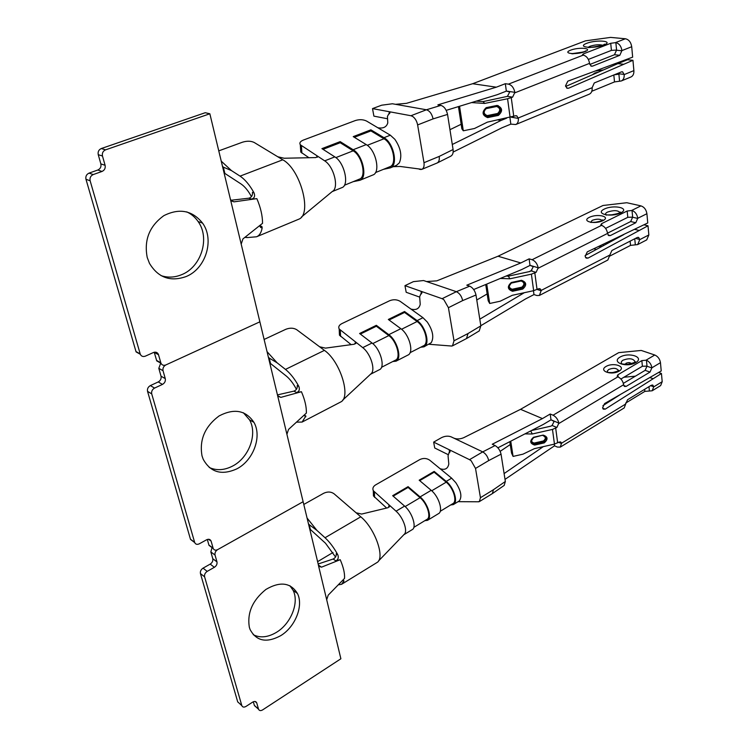 <?xml version="1.0" encoding="UTF-8"?>
<svg xmlns="http://www.w3.org/2000/svg" width="748" height="748" viewBox="0 0 748 748"><rect width="100%" height="100%" fill="white"/><g stroke="black" fill="none" stroke-linecap="round" stroke-linejoin="round"><path stroke-width="1.12" d="M193.143 541.225L190.469 539.215L147.543 391.363C147.094 388.876 148.039 386.95 150.367 385.594L158.239 381.938C160.54 380.601 161.475 378.684 161.035 376.197L158.81 368.325L160.727 363.107M190.544 539.43L194.704 542.562L151.722 393.887L147.543 391.363M209.225 467.481C216.443 470.744 224.138 470.324 232.291 466.228C248.897 458.019 257.808 434.055 249.533 419.862L243.371 412.737M211.562 547.04L209.001 545.348L207.318 539.467M202.025 455.906L203.185 459.225C210.45 472.353 221.595 475.597 236.62 468.959C253.273 460.693 262.23 436.617 253.946 422.368C245.774 410.231 234.143 408.099 219.061 415.953C204.877 426.575 199.202 439.899 202.025 455.906M194.704 542.562C195.602 544.385 197.135 544.806 199.295 543.815L206.56 539.804C208.655 538.841 210.151 539.233 211.048 540.982L208.43 539.271M309.55 528.425L310.383 529.481L309.233 524.694L316.965 530.435L325.034 537.737C329.718 542.057 333.963 547.714 337.769 554.698C338.835 557.569 338.199 559.616 335.871 560.85L340.209 559.691L321.5 567.171L318.732 566.255L303.127 501.712L217.649 549.621C215.574 550.593 214.096 550.21 213.199 548.471L211.151 541.272M239.397 703.372L241.838 705.673L204.597 576.83C204.213 574.642 205.092 572.828 207.205 571.379L214.367 567.311C216.471 565.881 217.331 564.076 216.967 561.888L215.041 555.053C214.667 552.856 215.536 551.042 217.649 549.621L303.127 501.712L286.914 434.308L288.532 429.427L306.362 413.092C306.568 406.968 304.922 399.843 301.425 391.709L296.704 392.578L293.88 391.139L277.443 394.897M301.425 391.709L280.855 397.375L277.919 396.197L277.527 395.234L286.914 434.308M277.527 395.234L241.193 244.129L242.932 238.911L262.548 223.315C262.548 215.779 260.65 207.551 256.854 198.641L251.674 199.108L248.785 198.211L230.889 200.268M154.574 352.186L158.361 354.262L160.96 363.238C162.017 365.192 163.653 365.753 165.86 364.94L259.874 321.827L165.86 364.94C163.541 366.277 162.597 368.203 163.036 370.718L158.81 368.325M151.722 393.887C151.274 391.391 152.218 389.456 154.556 388.09L162.456 384.407C164.766 383.051 165.71 381.125 165.271 378.628L163.036 370.718M486.733 284.1L489.697 303.482L500.188 301.21L512.296 295.301L533.642 290.682L538.289 288.868L540.346 288.971L541.215 290.411L539.42 295.441L536.933 295.525L533.979 294.581L533.455 290.72M538.214 267.775L530.005 265.344L529.126 258.855L532.109 259.715C535.194 260.968 537.232 263.651 538.214 267.775L536.073 272.366L531.398 274.161L509.912 278.789L508.313 276.162L506.031 276.068M498.028 256.227L520.795 262.959L466.78 285.203L469.707 286.166L456.355 291.683L426.547 281.547L436.823 280.846L498.028 256.227L603.019 205.485L626.787 202.727L640.924 205.878C644.215 207 646.207 209.608 646.908 213.704L647.749 222.96L587.283 251.861L585.151 256.34L586.142 258.116L587.993 258.116L648.002 225.774L648.843 234.956L639.783 239.622L638.736 237.499L637.193 237.518L611.873 250.505L609.863 255.031L541.215 290.411M646.908 213.704L637.764 218.285L635.781 222.754L610.312 235.592L608.657 235.583L607.572 233.423L538.261 268.186M370.447 374.299L379.376 369.718C385.575 367.53 380.536 349.036 372.027 343.014L359.601 333.496L376.338 325.315L376.347 326.24L360.349 334.066M376.347 326.24L388.82 335.59C396.739 341.079 401.274 358.086 395.449 360.171L381.499 367.315M392.765 361.546L395.973 361.2C402.265 358.947 397.366 340.583 388.81 334.665L376.338 325.315M585.132 255.554L623.785 234.601M634.79 229.402L638.914 230.403M607.544 233.152L630.676 221.548L635.781 222.754M530.005 265.344L533.268 266.709L531.089 270.87L529.846 271.496L508.313 276.162M630.676 221.548L632.658 217.098L627.787 217.331L605.581 228.383M644.056 224.839L648.002 225.774M601.822 225.457L601.626 223.633L600.794 224.924L601.775 225.438C604.936 226.756 606.862 229.421 607.572 233.423M637.764 218.285C637.109 214.33 635.192 211.731 632.023 210.469L632.658 217.098M601.626 223.633L627.17 211.02L632.023 210.469M473.662 289.532L521.711 269.551L530.014 265.418M639.783 239.622L637.67 244.587L630.536 245.381L630.125 241.146M637.67 244.587L646.702 239.902L648.843 234.956M539.42 295.441L607.844 260.024L609.863 255.031M609.91 256.022L630.536 245.381M593.865 248.757L596.296 249.505M610.059 241.099L611.2 241.426M531.893 270.28L529.116 271.674M520.795 262.959L529.126 258.855M524.311 292.702L479.795 319.172M487.163 293.936L476.775 299.995M533.979 294.581L525.779 298.807L480.824 325.707M421.461 293.899L420.993 291.281L404.967 285.652L406.183 292.281L419.675 297.106M269.673 362.565L270.524 363.519L269.205 358.058L268.354 357.105M270.524 363.519L286.129 375.917C289.925 379.012 293.356 383.481 296.423 389.315M404.967 285.652L413.42 281.641L423.564 280.537L426.547 281.547M469.707 286.166C472.858 287.69 474.952 290.635 475.99 295.002L462.657 300.593C461.638 296.143 459.534 293.179 456.355 291.683L442.105 298.695L420.993 291.281L421.713 291.785L419.656 296.778L420.226 304.305C419.142 308.802 416.047 310.392 410.951 309.074M479.253 330.812L480.842 325.857L475.99 295.002M480.842 325.857L468.024 333.533L466.49 338.573L452.531 345.847M264.109 339.461L285.764 329.316C289.934 327.699 293.59 327.83 296.732 329.709L324.417 350.373C340.097 361.125 351.317 396.879 340.845 401.91L302.108 422.059L296.47 422.153M269.205 358.058L277.143 362.836L285.474 369.409C290.317 373.317 294.759 378.965 298.807 386.351C299.948 389.381 299.247 391.456 296.704 392.578M305.829 416.019L302.108 422.059M267.036 351.635L277.143 362.836M339.181 329.008L339.47 335.188L351.167 344.669M339.47 335.179L339.33 332.299M389.072 320.013L404.556 312.44L417.104 321.518C425.079 326.839 429.417 343.65 423.443 345.828L410.063 352.682M442.105 298.695L443.816 299.649L448.426 307.69L454.008 340.798L452.512 345.819L451.194 346.062M355.627 343.725L355.225 341.799L355.749 342.322L354.393 344.211L325.492 348.129L319.574 346.763M362.677 347.577L339.181 328.998C338.161 326.913 339.031 325.128 341.78 323.66L389.633 300.733C393.448 299.247 396.964 299.452 400.189 301.351L422.966 317.694L427.286 322.033C432.858 330.513 434.167 337.404 431.222 342.706L423.957 346.838C430.409 344.491 425.734 326.334 417.113 320.602L404.556 311.523L404.556 312.44M395.973 361.2L407.856 355.104C414.224 352.813 409.418 334.534 400.834 328.69L388.324 319.461L404.556 311.523M420.685 347.24L423.957 346.838M372.027 343.014L362.743 347.624C370.971 353.86 376.132 371.167 370.531 374.15M509.266 288.494L512.324 290.196L512.174 289.261L521.936 287.139C524.797 284.418 524.516 282.361 521.076 280.986L511.286 283.099C508.434 285.839 508.724 287.887 512.174 289.261M524.077 281.996L524.834 284.147L522.385 288.176L512.408 290.336C510.145 290.056 508.949 288.822 508.808 286.643L511.305 282.492C507.013 286.447 507.434 289.382 512.567 291.281L512.324 290.196L522.3 288.045L521.936 287.139M521.44 280.706C523.581 281.024 524.741 282.211 524.918 284.277L522.385 288.176L522.73 289.074L512.567 291.281M511.389 282.856L521.506 280.294C526.629 282.211 527.031 285.138 522.73 289.074M485.723 284.521L488.201 300.733L489.697 303.482M509.912 278.789L500.356 278.434M293.88 391.139C296.376 390.176 297.498 388.315 297.236 385.566L298.807 386.351M305.848 416.758L304.062 415.29M237.733 701.979L200.445 573.566C200.071 571.388 200.932 569.583 203.045 568.153L210.188 564.114C212.282 562.692 213.143 560.897 212.778 558.719L210.843 551.912L212.058 547.63M253.235 634.697C260.154 638.175 267.859 637.408 276.367 632.387C290.972 623.729 299.415 602.523 293.113 590.34L289.869 585.684M256.068 706.907L254.414 705.579L253.32 701.764M249.364 627.348L250.084 629.498C256.34 641.167 266.512 643.243 280.612 635.725C295.264 627.002 303.735 605.702 297.442 593.473C290.626 582.533 280.126 581.177 265.933 589.424C252.497 600.27 246.98 612.911 249.364 627.348M241.838 705.673C242.623 707.262 244.007 707.515 245.999 706.421L252.628 702.138C254.572 701.063 255.938 701.297 256.714 702.83L255.031 701.484M318.489 565.628L340.882 658.773L262.595 709.917C260.669 710.993 259.322 710.768 258.546 709.244L256.779 703.027M510.744 441.189L513.072 456.411L522.946 454.176L534.371 448.66L554.464 444.106L558.821 442.161L560.981 442.227L561.533 443.237L560.261 447.136L557.354 447.061L554.52 445.808L554.296 444.144M558.868 423.116L550.986 419.787L550.201 414.018L553.062 415.205C556.026 416.748 557.952 419.385 558.868 423.116L556.858 427.491L552.473 429.417L532.258 433.99L530.715 430.904M520.552 409.324L542.45 418.59L492.278 444.237L495.092 445.546L482.731 451.886L453.961 438.188C456.991 439.319 460.226 439.16 463.676 437.702L520.552 409.324L618.708 352.645L641.242 350.447L654.771 355.01C657.922 356.413 659.82 358.975 660.465 362.677L661.223 370.961L604.599 403.565L602.589 407.838L603.243 409.156L605.235 409.147L661.447 373.476L662.195 381.704L653.696 386.894L652.976 385.239L651.274 385.276L627.553 399.731L625.665 404.032L561.533 443.237M660.465 362.677L651.891 367.801L650.021 372.065L626.16 386.398L624.337 386.398L623.617 384.734L558.906 423.48M403.798 534.755L412.148 529.678C417.038 527.574 412.204 512.343 404.612 506.097L392.653 495.681L408.09 486.658L408.09 487.434L393.186 496.148M408.09 487.434L420.086 497.691C427.145 503.385 431.521 517.392 426.921 519.402L413.822 527.368M424.827 520.673L427.482 520.346C432.447 518.177 427.716 503.049 420.096 496.906L408.09 486.658M602.935 405.631L619.896 394.832M650.04 377.628L652.92 378.647M623.346 383.378L645.141 370.354L650.021 372.065M550.986 419.787L554.109 421.461L552.071 425.453L550.902 426.145L531.361 430.577M645.141 370.354L647.001 366.109L642.392 366.258L620.915 379.021M658.661 372.504L661.447 373.476M618.157 376.973L617.913 374.748L617.156 376.272L618.1 376.955C621.13 378.525 622.962 381.125 623.617 384.734M651.891 367.801C651.284 364.229 649.46 361.686 646.431 360.181L647.001 366.109M617.913 374.748L641.84 360.611L646.431 360.181M497.888 447.809L543.263 424.453L550.995 419.852M653.696 386.894L652.172 390.783L644.851 391.382L644.654 389.306M652.172 390.783L660.652 385.585L662.195 381.704M560.261 447.136L624.206 407.931L625.665 404.032M625.646 403.107L644.851 391.382M616.773 396.618L617.278 396.496M623.907 377.244L635.407 376.169M535.493 428.445L532.239 430.381M542.45 418.59L550.201 414.018M543.31 446.631L504.105 473.568M510.248 444.555L500.16 451.353M554.52 445.808L505.022 479.365M449.679 452.68L449.155 449.698L433.653 442.115L434.728 447.996L448.239 454.672M309.233 524.694L308.391 523.637M310.383 529.481L325.502 543.235L335.543 557.017M317.545 561.692L333 552.491M433.653 442.115L441.488 437.664C444.901 436.009 448.099 435.719 451.081 436.823L453.961 438.188M495.092 445.546C498.121 447.369 500.103 450.24 501.048 454.158L488.696 460.581C487.771 456.598 485.779 453.699 482.731 451.886L469.529 459.665L449.155 449.698L449.847 450.324L448.052 455.775L448.8 464.012C447.865 468.725 444.966 470.296 440.114 468.706M504.217 485.274L505.349 481.478L501.048 454.158M505.349 481.478L493.446 489.716L492.38 493.596L479.412 501.581M303.781 504.461L323.697 493.269C327.54 491.483 330.981 491.642 334.01 493.745L360.779 516.812C374.86 528.219 385.36 557.821 377.132 562.44L341.565 584.319L338.246 584.843M343.968 580.869L341.565 584.319M307.035 517.99L316.965 530.435M373.963 491.66L373.448 495.943L386.651 508.051M419.712 480.646L434.158 472.194L446.21 482.17C453.316 487.696 457.552 501.562 452.821 503.647L440.226 511.314M469.529 459.665L471.165 460.777L475.522 468.435L480.45 497.7L479.384 501.543L477.85 501.777M340.209 559.691C343.444 567.171 344.884 573.407 344.529 578.4L328.194 595.165L326.698 599.746M389.278 507.041L388.82 504.807L389.325 505.386L388.165 507.677L361.639 514.063L356.104 512.782M395.991 511.127L373.289 490.688L373.448 495.952M450.67 504.965L453.372 504.582C458.477 502.319 453.905 487.35 446.238 481.385L451.652 478.178L429.763 460.216C426.678 458.131 423.359 457.916 419.824 459.562L375.608 484.9C373.102 486.499 372.336 488.425 373.289 490.688M427.482 520.346L438.478 513.652C443.499 511.445 438.833 496.382 431.194 490.323L419.17 480.188L434.177 471.418L434.158 472.194M446.238 481.385L434.177 471.418M451.652 478.178L455.784 482.638C461.058 490.828 462.217 496.934 459.281 500.936L453.372 504.582M404.612 506.097L396.057 511.174C403.396 517.56 408.361 531.987 403.883 534.568M531.417 442.264L534.418 443.975L534.268 443.04L543.469 440.955C546.143 438.552 545.937 436.729 542.852 435.495M543.104 435.373L546.302 438.365L545.778 436.748L546.218 438.206L543.89 442.012L534.502 444.134L532.389 443.461L531.174 441.414L533.539 437.262C529.472 440.871 529.846 443.48 534.661 445.069L534.418 443.975L543.805 441.844L543.469 440.955M542.964 435.364L543.057 435.439C543.684 434.822 544.759 435.794 546.302 438.365L543.89 442.012L544.226 442.9L534.661 445.069M531.145 441.068L533.614 437.58L543.142 435.093C547.938 436.692 548.303 439.3 544.226 442.9M509.809 441.675L511.548 453.073L513.072 456.411M532.258 433.99L524.928 433.887M335.871 560.85L333.122 559.027L318.106 564.011M333.122 559.027C335.403 557.915 336.441 556.138 336.235 553.698L337.769 554.698M140.231 354.094L135.986 351.56L85.973 179.277C85.431 176.397 86.459 174.349 89.04 173.125L97.81 170.02C100.372 168.805 101.391 166.767 100.858 163.896L98.25 154.677C97.717 151.779 98.736 149.731 101.307 148.534L205.233 112.714L209.851 113.771L241.193 244.129M136.117 351.925L140.297 354.272L90.134 180.773L85.973 179.277M161.026 275.619C167.776 277.845 174.602 277.545 181.502 274.731C201.231 267.148 210.3 238.182 198.089 221.502C195.125 217.219 191.348 214.012 186.748 211.871M160.82 362.845L156.734 360.873L154.247 352.252M147.225 257.48L149.478 263.361C158.099 277.601 170.235 282.024 185.887 276.638C205.681 269 214.798 239.874 202.577 223.119C192.311 210.403 179.427 207.907 163.906 215.62C149.441 226.064 143.878 240.014 147.225 257.48M140.297 354.272C141.353 356.347 143.046 356.974 145.383 356.142L153.405 352.532C155.649 351.719 157.304 352.299 158.361 354.262M90.134 180.773C89.592 177.874 90.62 175.808 93.22 174.574L102.018 171.451C104.589 170.235 105.618 168.178 105.094 165.289L102.476 156.023C101.952 153.116 102.972 151.049 105.552 149.852L209.851 113.771M459.553 106.263L463.302 130.797L474.484 128.497L487.359 122.148L515.11 115.865L516.831 115.903L518.364 118.408C518.551 121.578 517.691 123.616 515.774 124.523L510.828 124.14L509.921 117.511M514.895 92.322L506.331 91.05L505.33 83.701L508.434 84.141C511.66 85.001 513.811 87.731 514.895 92.322L512.604 97.156L507.583 98.745L484.667 103.43L483.096 101.597L476.186 101.148M472.643 83.729L496.345 87.179L437.87 104.86L440.909 105.384L426.416 109.778L395.524 104.318L406.445 103.346L472.643 83.729L585.478 40.85L610.602 37.4L625.393 38.765C628.844 39.532 630.957 42.187 631.714 46.731L632.658 57.147L567.797 81.167L565.525 85.87L567.096 88.264L568.592 88.227L632.948 60.308L633.883 70.621L624.187 74.585L622.616 71.855L621.401 71.902L594.267 82.953L592.135 87.722L518.289 117.969M631.714 46.731L621.925 50.593L619.812 55.305L592.5 66.142L591.21 66.17L589.546 63.365L514.942 92.789M332.187 191.6L341.789 187.683C349.634 185.597 344.491 162.391 334.833 156.884L321.93 148.637L340.181 141.634L340.209 142.728L323.024 149.338M340.209 142.728L353.178 150.825C362.172 155.836 366.763 177.164 359.377 179.146L344.407 185.252M353.187 181.671L359.853 180.305C367.82 178.164 362.864 155.126 353.149 149.731L340.181 141.634M565.656 86.478L617.876 63.627L623.215 64.225M589.77 64.496L614.473 54.735L619.812 55.305M506.331 91.05L509.734 92.013L507.406 96.37L483.096 101.597M614.473 54.735L616.576 50.051L611.415 50.387L588.367 59.419M617.876 63.627L627.6 59.728L632.948 60.308M618.727 74.248L618.858 73.772L624.178 74.417M511.492 117.156L513.006 117.389L512.997 116.697M618.718 72.995L618.858 73.772M583.468 55.193L583.328 53.903L582.402 54.875L583.421 55.184C586.731 56.165 588.77 58.886 589.546 63.365M621.925 50.593C621.205 46.189 619.176 43.524 615.856 42.599L616.576 50.051M583.328 53.903L610.723 43.291L615.856 42.599M446.201 110.358L497.383 94.65L506.34 91.134M624.187 74.585C624.374 77.829 623.393 79.961 621.251 80.98L614.51 81.915L613.827 74.987M621.251 80.98L630.91 76.997C633.06 75.969 634.052 73.846 633.883 70.621M515.774 124.523L589.302 94.173C591.416 93.154 592.351 91.004 592.135 87.722M591.808 91.256L614.51 81.915M595.67 70.995L603.402 69.966M499.776 107.46L499.197 107.684M506.574 118.203L500.973 120.484L498.009 119.961M618.802 74.202L614.286 74.8M496.345 87.179L505.33 83.701M500.973 120.484L452.288 144.486M461.161 124.262L449.95 129.694M510.828 124.14L501.992 127.777L453.157 152.059M389.456 113.799L389.072 111.676L372.513 108.61L373.897 116.136L387.539 118.764M223.998 172.62L224.858 173.424L223.353 167.131L222.483 166.337M224.858 173.424L240.931 183.896C244.718 186.439 248.224 190.693 251.45 196.649M372.513 108.61L381.676 105.197L392.438 103.766L395.524 104.318M440.909 105.384C444.19 106.497 446.406 109.507 447.547 114.416L433.083 118.895C431.942 113.883 429.726 110.844 426.416 109.778L410.942 115.734L389.072 111.676L389.801 112.032L387.436 116.389L387.782 122.924C386.51 127.104 383.191 128.712 377.824 127.749M450.866 156.08C452.708 155.07 453.447 152.891 453.082 149.535L447.547 114.416M453.082 149.535L439.188 156.426C439.637 159.885 438.917 162.082 437.038 163.036M245.213 237.097L247.373 237.574L244.858 237.378M218.771 150.872L242.474 142.204C247.018 140.811 250.926 140.904 254.189 142.475L282.781 159.801C300.444 169.235 312.346 213.947 298.976 219.117L256.536 236.779L247.373 237.574M223.353 167.131L231.459 170.591L240.052 176.126C245.045 179.455 249.71 185.037 254.04 192.862C255.246 196.079 254.46 198.155 251.674 199.108M261.912 226.579L262.155 227.944C261.295 232.675 259.425 235.62 256.536 236.779M221.24 161.147L231.459 170.591M300.621 149.703L300.771 152.096L308.989 157.753M354.337 137.295L370.915 130.919L383.986 138.773C393.065 143.607 397.366 164.672 389.811 166.748L375.496 172.582M410.942 115.734L412.718 116.482C415.215 118.324 416.851 121.139 417.627 124.935L423.985 162.699C424.415 166.14 423.714 168.347 421.881 169.328L400.189 166.458L393.252 166.664M419.329 169.254L421.068 169.516M317.208 157.304L316.9 155.799L317.423 156.239L315.834 157.576L284.109 158.239L277.77 156.762M324.632 160.801L300.303 144.766L300.771 152.106M383.453 169.338L390.278 167.879C398.422 165.645 393.775 142.896 383.976 137.679L390.334 135.192L366.632 121.092C363.257 119.446 359.507 119.269 355.384 120.531L303.286 140.11C300.238 141.4 299.247 142.943 300.303 144.766M359.853 180.305L372.785 175.023C380.826 172.844 376.001 149.927 366.249 144.607L353.234 136.622L370.896 129.834L370.915 130.919M383.976 137.679L370.896 129.834M390.334 135.192L394.879 139.334C400.769 148.095 402.256 155.939 399.329 162.877L396.552 165.317L390.278 167.879M334.833 156.884L324.697 160.848C334.01 166.636 339.312 188.169 332.29 191.497L301.407 217.07M484.498 115.117L487.378 116.557L487.219 115.603L497.635 113.472C500.664 110.461 500.347 108.142 496.663 106.497L486.219 108.628C483.189 111.648 483.526 113.977 487.219 115.603M486.294 108.18L496.962 106.02C499.421 106.44 500.683 107.918 500.758 110.433L499.309 106.955L500.674 110.339L498.093 114.472L487.462 116.651C484.882 116.221 483.591 114.668 483.601 112.013L486.191 107.647C481.637 112.004 482.114 115.323 487.621 117.604L487.378 116.557L498.009 114.379L497.635 113.472M498.458 115.379C503.021 111.041 502.553 107.721 497.074 105.421L496.962 106.02C499.44 106.431 500.702 107.899 500.758 110.433L498.093 114.472L498.458 115.379L487.621 117.604M458.449 106.599L461.862 128.834L463.302 130.797M484.667 103.43L471.521 102.588M248.785 198.211C251.534 197.444 252.749 195.499 252.431 192.376L254.04 192.862M262.155 227.944L260.556 227.401L259.659 225.644M256.854 198.641L234.059 201.848L231.123 200.586L230.328 198.94M590.677 222.371L592.173 220.342C596.839 218.743 600.158 218.799 602.131 220.501M589.34 217.35C581.018 221.315 594.735 224.709 602.944 220.641C611.163 216.602 597.39 213.358 589.34 217.35M619.952 212.638L619.942 212.516C617.801 210.207 613.64 210.066 607.451 212.095C605.384 213.189 604.982 214.209 606.254 215.153M604.3 209.075C594.436 213.75 611.041 217.724 620.765 212.899C630.48 208.122 613.799 204.363 604.3 209.075M614.342 214.498L611.35 214.844M194.63 542.347L190.469 539.215M534.829 273.001L537.045 289.504M388.82 335.59L372.738 343.594M587.993 258.116L585.516 257.443M608.077 235.031L610.312 235.592M536.073 272.366L531.089 270.87M601.532 225.363L532.109 259.715M640.924 205.878L631.751 210.412M632.668 217.257L637.782 218.444M627.17 211.02L627.787 217.331M635.482 238.397L639.764 239.463M635.332 244.839L634.743 238.771M541.281 290.794L537.101 289.476M607.909 243.053L606.235 244.11M401.554 329.26L417.104 321.518M448.426 307.69L462.657 300.593M454.008 340.798L468.024 333.533M285.474 369.409L324.417 350.373M340.592 336.413L340.303 330.223M388.81 334.665L400.834 328.69M417.113 320.602L422.966 317.694M511.37 282.922L521.412 280.752C523.609 281.024 524.778 282.192 524.918 284.277L524.096 281.987M521.506 280.294L511.305 282.492M531.398 274.161L533.642 290.682M280.855 397.375L277.676 395.711M165.271 378.628L161.035 376.197M154.556 388.09L150.367 385.594M162.456 384.407L158.239 381.938M213.105 548.181L208.907 545.058M601.42 245.185L600.822 246.129L598.344 246.634M618.185 370.774L618.437 370.204C619.466 370.569 617.502 371.363 612.565 372.588L607.872 372.504L607.32 370.999L608.741 369.475C613.388 367.717 616.558 368.016 618.259 370.363L618.25 370.718M614.622 372.28L611.219 372.644M606.039 366.464C598.25 370.896 611.397 375.711 619.082 371.158C626.777 366.642 613.584 361.995 606.039 366.464M623.037 360.171C620.971 361.508 620.709 362.799 622.243 364.042L627.787 364.332C633.846 362.883 636.249 361.948 634.996 361.518L634.93 361.555C633.154 358.414 629.19 357.955 623.037 360.171M620.027 357.095C610.779 362.331 626.693 367.997 635.8 362.584C644.907 357.235 628.937 351.812 620.027 357.095M631.34 363.734C630.377 362.443 628.619 362.284 626.048 363.257L625.263 364.341M241.791 705.532L237.686 701.839M204.597 576.83L200.445 573.566M555.689 428.183L557.662 442.863M420.086 497.691L405.136 506.564M605.235 409.147L602.654 408.127M623.767 385.519L626.16 386.398M556.858 427.491L552.071 425.453M617.876 376.852L553.062 415.205M654.771 355.01L646.179 360.097M647.02 366.249L651.91 367.951M641.84 360.611L642.392 366.258M650.648 385.659L653.687 386.753M649.395 390.952L648.984 386.669M561.589 443.583L558.616 442.283M343.921 581.299L342.631 580.429M431.718 490.781L446.21 482.17M475.522 468.435L488.696 460.581M480.45 497.7L493.446 489.716M325.034 537.737L360.779 516.812M374.589 497.383L374.43 492.128M420.096 496.906L431.194 490.323M532.286 438.534C530.977 440.927 531.641 442.423 534.268 443.04M543.142 435.093L533.539 437.262M552.473 429.417L554.464 444.106M321.5 567.171L318.349 565.03M215.041 555.053L210.843 551.912M216.967 561.888L212.778 558.719M207.205 571.379L203.045 568.153M214.367 567.311L210.188 564.114M258.481 709.057L254.348 705.383M572.641 53.557L583.094 52.08M570.621 50.172C561.692 53.519 576.016 55.1 584.843 51.677C593.65 48.274 579.251 46.815 570.621 50.172M602.645 45.235C599.335 44.356 595.118 44.702 590.004 46.264L588.18 47.283M586.694 43.328C576.128 47.283 593.473 49.078 603.907 45.03C614.304 41.009 596.857 39.382 586.694 43.328M140.166 353.907L135.986 351.56M511.258 97.698L513.773 116.408M353.178 150.825L335.852 157.604M568.592 88.227L566.563 87.946M590.761 65.936L592.5 66.142M512.604 97.156L507.406 96.37M583.169 55.146L508.434 84.141M625.393 38.765L615.576 42.571M616.586 50.228L621.943 50.77M610.723 43.291L611.415 50.387M619.578 81.242L618.876 73.949M518.364 118.408L511.305 117.202M367.277 145.308L383.986 138.773M417.627 124.935L433.083 118.895M423.985 162.699L439.188 156.426M240.052 176.126L282.781 159.801M301.874 153.106L301.416 145.767M353.149 149.731L366.249 144.607M497.074 105.421L486.191 107.647M498.121 105.59L498.832 106.599M507.583 98.745L510.117 117.473M234.059 201.848L231.553 201.034M105.552 149.852L101.307 148.534M102.476 156.023L98.25 154.677M105.094 165.289L100.858 163.896M93.22 174.574L89.04 173.125M102.018 171.451L97.81 170.02M160.792 362.761L156.566 360.405M158.539 354.758L154.303 352.43M595.305 73.51L597.989 72.332M590.995 222.418L595.735 222.212C600.728 221.249 603.056 220.464 602.72 219.865L602.14 220.548M606.235 214.994L611.836 214.807C617.951 213.685 620.821 212.759 620.447 212.03L619.905 212.666M539.215 288.616L540.346 288.971M479.328 330.868L466.546 338.554M421.928 292.898L421.75 291.907M355.777 342.378L355.954 343.229M428.95 344.276L451.829 346.053M370.569 374.187L342.64 400.199M511.389 282.912L508.808 286.643M304.492 415.252L305.801 415.944M253.946 422.368L249.533 419.862M208.739 539.28L211.048 540.982M213.199 548.471L209.001 545.348M603.954 245.353L602.486 244.68M638.736 237.499L637.96 237.303M560.028 441.806L560.981 442.227M504.283 485.349L492.399 493.587M450.09 451.596L449.885 450.427M389.353 505.442L389.558 506.433M458.159 501.674L478.879 501.786M403.929 534.624L378.423 561.075M343.295 580.373L343.958 580.831M297.442 593.473L293.113 590.34M255.227 701.521L256.714 702.83M258.546 709.244L254.414 705.579M652.976 385.239L652.256 384.986M571.659 53.669L571.743 53.585C570.518 54.698 589.574 50.986 585.301 50.967M588.012 47.311C586.292 48.657 609.498 44.3 604.393 44.225L603.664 44.805M515.69 115.706L516.831 115.903M450.941 156.108L437.113 163.017M389.979 112.929L389.848 112.172M421.891 169.338L437.019 163.045M317.451 156.276L317.591 156.949M486.275 108.208L483.601 112.013M496.962 106.02L486.265 108.208M259.752 225.746L261.837 226.466M202.577 223.119L198.089 221.502M160.96 363.238L156.734 360.873M598.484 72.117L594.978 72.939L592.36 74.8M579.924 80.242L576.138 81.897M622.616 71.855L621.906 71.771"/></g></svg>
